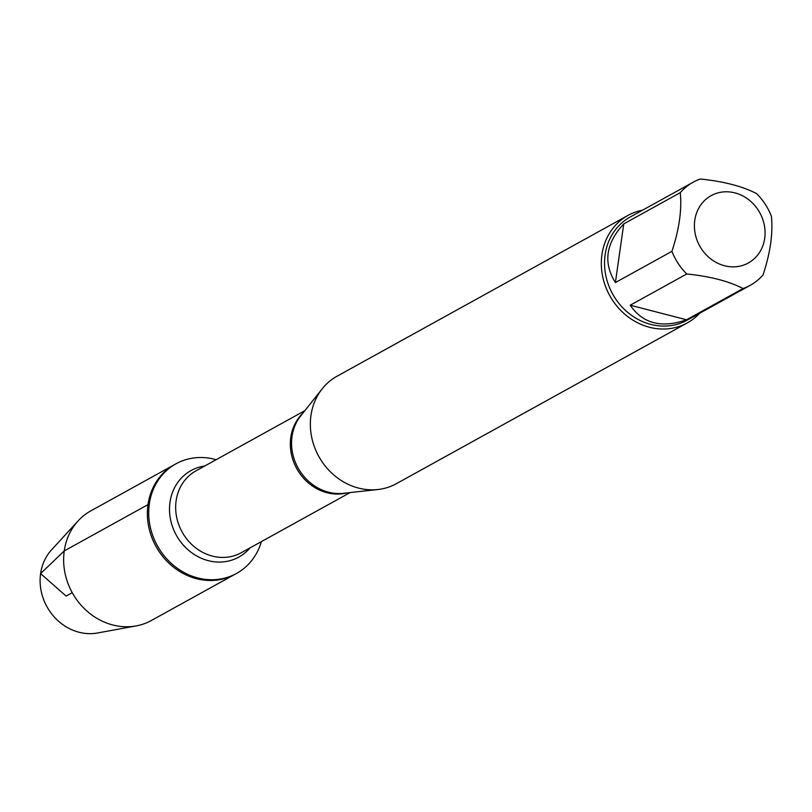 <?xml version="1.0" encoding="UTF-8"?>
<svg xmlns="http://www.w3.org/2000/svg" width="812" height="812" viewBox="0 0 812 812"><rect width="100%" height="100%" fill="white"/><g stroke="black" fill="none" stroke-linecap="round" stroke-linejoin="round"><path stroke-width="1.22" d="M261.393 541.614A62.625 55.896 -118.9 0 1 236.536 573.434A62.625 55.896 -118.9 0 1 174.621 566.228A62.625 55.896 -118.9 0 1 149.327 503.897A62.625 55.896 -118.9 0 1 175.96 463.814A62.625 55.896 -118.9 0 1 216.124 459.704M147.987 504.638A62.625 55.896 61.1 0 0 173.281 566.969A62.625 55.896 61.1 0 0 235.196 574.175A62.625 55.896 -118.9 0 1 155.975 546.405A62.625 55.896 -118.9 0 1 174.61 464.555A62.625 55.896 61.1 0 0 147.987 504.638L64.249 550.912L40.6 573.597L66.107 596.069L72.248 592.679M628.021 215.403L337.051 376.21A61.387 54.79 61.1 0 0 322.181 388.836A61.387 54.79 61.1 0 0 318.791 456.425A61.387 54.79 61.1 0 0 377.824 489.524A61.387 54.79 61.1 0 0 396.429 483.658L687.399 322.851A61.387 54.79 -118.9 0 1 626.722 315.787A61.387 54.79 -118.9 0 1 601.925 254.694A61.387 54.79 -118.9 0 1 628.021 215.403A61.387 54.79 -118.9 0 1 642.637 210.125M699.639 313.28A61.387 54.79 -118.9 0 1 687.399 322.851M764.701 238.363A38.468 34.337 61.1 0 0 725.177 191.805A38.468 34.337 61.1 0 0 697.264 240.778A38.468 34.337 61.1 0 0 734.302 266.843A38.468 34.337 61.1 0 0 764.701 238.363M756.571 193.591C742.32 186.242 723.553 181.38 700.269 179.016A58.931 52.597 61.1 0 0 693.164 182.213A58.931 52.597 61.1 0 0 680.273 192.657C681.999 209.729 679.218 229.288 671.92 251.334A58.931 52.597 61.1 0 0 686.749 273.979C710.033 276.344 728.811 281.196 743.061 288.544A58.931 52.597 61.1 0 0 750.166 285.357A58.931 52.597 61.1 0 0 763.047 274.913C770.344 252.867 773.125 233.308 771.4 216.236A58.931 52.597 61.1 0 0 756.571 193.591M623.758 223.889C605.803 243.255 603.022 262.814 615.405 282.566L623.758 223.889L680.273 192.657M615.405 282.566L671.92 251.334M630.234 305.21C642.84 323.633 661.607 328.484 686.536 319.786L630.234 305.21L686.749 273.979M686.536 319.786L743.061 288.544M750.166 285.357L687.185 320.161A58.931 52.597 -118.9 0 1 612.644 294.025A58.931 52.597 -118.9 0 1 630.183 217.017L693.164 182.213M236.536 573.434L151.468 620.449A62.625 55.896 -118.9 0 1 136.162 625.91A62.625 55.896 -118.9 0 1 72.248 592.679A62.625 55.896 -118.9 0 1 78.125 520.888A62.625 55.896 -118.9 0 1 90.883 510.829L175.96 463.814M78.125 520.888L51.582 549.815A49.593 44.264 61.1 0 0 40.6 573.597A49.593 44.264 61.1 0 0 97.541 632.984L136.162 625.91M322.181 388.836L300.643 415.988A47.137 42.072 61.1 0 0 292.015 436.46A47.137 42.072 61.1 0 0 343.374 493.31L377.824 489.524M346.825 492.935A46.791 41.767 -118.9 0 1 290.787 437.394A46.791 41.767 -118.9 0 1 302.805 413.267M304.876 410.659L196.027 470.808A46.791 41.767 61.1 0 0 176.123 500.76A46.791 41.767 61.1 0 0 195.032 547.339A46.791 41.767 61.1 0 0 241.296 552.718L350.145 492.569M249.984 547.917A49.42 44.112 -118.9 0 1 196.484 555.834A49.42 44.112 -118.9 0 1 169.992 502.212A49.42 44.112 -118.9 0 1 204.715 466.007"/></g></svg>
